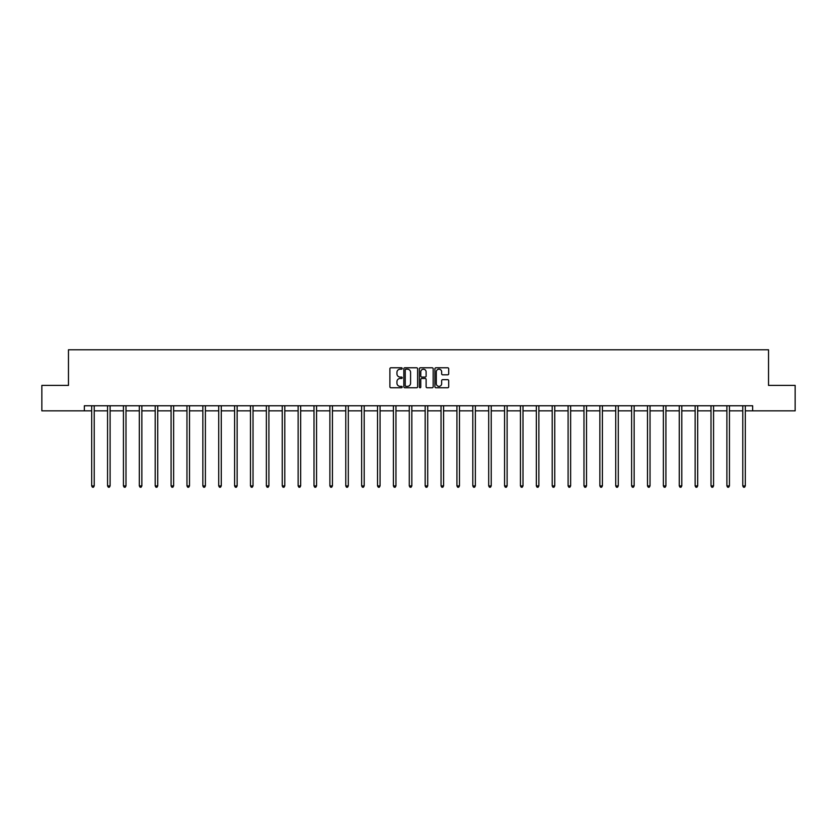 <?xml version="1.0" encoding="UTF-8"?>
<svg xmlns="http://www.w3.org/2000/svg" width="837" height="837" viewBox="0 0 837 837"><rect width="100%" height="100%" fill="white"/><g stroke="black" fill="none" stroke-linecap="round" stroke-linejoin="round"><path stroke-width="1.26" d="M402.21 368.479A0.701 0.701 0 0 0 401.509 367.778L390.9 367.778A1.004 1.004 0 0 0 389.896 368.782L389.896 386.767A1.004 1.004 0 0 0 390.9 387.761L401.509 387.761A0.701 0.701 0 0 0 402.21 387.06A0.701 0.701 0 0 0 401.509 386.359L400.138 386.359A3.202 3.202 0 0 1 396.947 383.168L396.947 381.672A3.202 3.202 0 0 1 400.138 378.47L401.509 378.47A0.701 0.701 0 0 0 402.21 377.769A0.701 0.701 0 0 0 401.509 377.068L400.138 377.068A3.202 3.202 0 0 1 396.947 373.877L396.947 372.371A3.202 3.202 0 0 1 400.138 369.18L401.509 369.18A0.701 0.701 0 0 0 402.21 368.479M447.701 374.819A1.004 1.004 0 0 0 448.705 373.825L448.705 368.782A1.004 1.004 0 0 0 447.701 367.778L435.91 367.778A1.004 1.004 0 0 0 434.916 368.782L434.916 386.767A1.004 1.004 0 0 0 435.91 387.761L447.701 387.761A1.004 1.004 0 0 0 448.705 386.767L448.705 380.668A1.004 1.004 0 0 0 447.701 379.674L442.658 379.674A1.004 1.004 0 0 0 441.654 380.668L441.654 383.691A2.668 2.668 0 0 1 438.986 386.359A2.668 2.668 0 0 1 436.307 383.691L436.307 371.848A2.668 2.668 0 0 1 438.986 369.18A2.668 2.668 0 0 1 441.654 371.848L441.654 373.825A1.004 1.004 0 0 0 442.658 374.819L447.701 374.819M84.349 410.852L41.85 410.852L41.85 385.407L68.467 385.407L68.467 349.772L768.533 349.772L768.533 385.407L795.15 385.407L795.15 410.852L752.651 410.852L752.651 405.767L84.349 405.767L84.349 410.852L91.683 410.852M417.621 368.782A1.004 1.004 0 0 0 416.627 367.778L404.836 367.778A1.004 1.004 0 0 0 403.832 368.782L403.832 386.767A1.004 1.004 0 0 0 404.836 387.761L416.627 387.761A1.004 1.004 0 0 0 417.621 386.767L417.621 368.782M420.373 367.778L432.164 367.778A1.004 1.004 0 0 1 433.168 368.782L433.168 386.767A1.004 1.004 0 0 1 432.164 387.761L427.121 387.761A1.004 1.004 0 0 1 426.117 386.767L426.117 379.464A1.004 1.004 0 0 0 425.123 378.47L421.775 378.47A1.004 1.004 0 0 0 420.77 379.464L420.77 387.06A0.701 0.701 0 0 1 420.069 387.761A0.701 0.701 0 0 1 419.379 387.06L419.379 368.782A1.004 1.004 0 0 1 420.373 367.778M94.225 410.852L107.565 410.852M110.107 410.852L123.437 410.852M125.989 410.852L139.319 410.852M141.861 410.852L155.201 410.852M157.743 410.852L171.083 410.852M173.625 410.852L186.965 410.852M189.507 410.852L202.847 410.852M205.389 410.852L218.719 410.852M221.271 410.852L234.601 410.852M237.143 410.852L250.483 410.852M253.025 410.852L266.365 410.852M268.907 410.852L282.247 410.852M284.789 410.852L298.129 410.852M300.671 410.852L314.001 410.852M316.553 410.852L329.883 410.852M332.435 410.852L345.765 410.852M348.307 410.852L361.647 410.852M364.189 410.852L377.529 410.852M380.071 410.852L393.411 410.852M395.953 410.852L409.283 410.852M411.835 410.852L425.165 410.852M427.717 410.852L441.047 410.852M443.589 410.852L456.929 410.852M459.471 410.852L472.811 410.852M475.353 410.852L488.693 410.852M491.235 410.852L504.565 410.852M507.117 410.852L520.447 410.852M522.999 410.852L536.329 410.852M538.871 410.852L552.211 410.852M554.753 410.852L568.093 410.852M570.635 410.852L583.975 410.852M586.517 410.852L599.857 410.852M602.399 410.852L615.729 410.852M618.281 410.852L631.611 410.852M634.153 410.852L647.493 410.852M650.035 410.852L663.375 410.852M665.917 410.852L679.257 410.852M681.799 410.852L695.139 410.852M697.681 410.852L711.011 410.852M713.563 410.852L726.893 410.852M729.435 410.852L742.775 410.852M745.317 410.852L752.651 410.852M405.935 369.18A0.701 0.701 0 0 0 405.234 369.881L405.234 385.669A0.701 0.701 0 0 0 405.935 386.359L407.389 386.359A3.202 3.202 0 0 0 410.58 383.168L410.58 372.371A3.202 3.202 0 0 0 407.389 369.18L405.935 369.18M426.117 371.9A2.668 2.668 0 0 0 423.449 369.232A2.668 2.668 0 0 0 420.77 371.9L420.77 376.075A1.004 1.004 0 0 0 421.775 377.068L425.123 377.068A1.004 1.004 0 0 0 426.117 376.075L426.117 371.9M94.361 405.767L94.299 405.914A1.015 1.015 0 0 0 94.225 406.29L94.225 485.899L91.683 485.899L91.683 406.29A1.015 1.015 0 0 0 91.61 405.914L91.547 405.767M94.225 485.899L93.462 487.228L92.447 487.228L91.683 485.899M110.243 405.767L110.181 405.914A1.015 1.015 0 0 0 110.107 406.29L110.107 485.899L107.565 485.899L107.565 406.29A1.015 1.015 0 0 0 107.492 405.914L107.429 405.767M110.107 485.899L109.344 487.228L108.329 487.228L107.565 485.899M126.115 405.767L126.063 405.914A1.015 1.015 0 0 0 125.989 406.29L125.989 485.899L123.437 485.899L123.437 406.29A1.015 1.015 0 0 0 123.363 405.914L123.311 405.767M125.989 485.899L125.226 487.228L124.2 487.228L123.437 485.899M141.997 405.767L141.934 405.914A1.015 1.015 0 0 0 141.861 406.29L141.861 485.899L139.319 485.899L139.319 406.29A1.015 1.015 0 0 0 139.245 405.914L139.183 405.767M141.861 485.899L141.097 487.228L140.082 487.228L139.319 485.899M157.879 405.767L157.816 405.914A1.015 1.015 0 0 0 157.743 406.29L157.743 485.899L155.201 485.899L155.201 406.29A1.015 1.015 0 0 0 155.127 405.914L155.065 405.767M157.743 485.899L156.979 487.228L155.964 487.228L155.201 485.899M173.761 405.767L173.698 405.914A1.015 1.015 0 0 0 173.625 406.29L173.625 485.899L171.083 485.899L171.083 406.29A1.015 1.015 0 0 0 171.01 405.914L170.947 405.767M173.625 485.899L172.861 487.228L171.847 487.228L171.083 485.899M189.643 405.767L189.58 405.914A1.015 1.015 0 0 0 189.507 406.29L189.507 485.899L186.965 485.899L186.965 406.29A1.015 1.015 0 0 0 186.892 405.914L186.829 405.767M189.507 485.899L188.743 487.228L187.729 487.228L186.965 485.899M205.525 405.767L205.463 405.914A1.015 1.015 0 0 0 205.389 406.29L205.389 485.899L202.847 485.899L202.847 406.29A1.015 1.015 0 0 0 202.774 405.914L202.711 405.767M205.389 485.899L204.626 487.228L203.611 487.228L202.847 485.899M221.397 405.767L221.345 405.914A1.015 1.015 0 0 0 221.271 406.29L221.271 485.899L218.719 485.899L218.719 406.29A1.015 1.015 0 0 0 218.645 405.914L218.593 405.767M221.271 485.899L220.508 487.228L219.482 487.228L218.719 485.899M237.279 405.767L237.227 405.914A1.015 1.015 0 0 0 237.143 406.29L237.143 485.899L234.601 485.899L234.601 406.29A1.015 1.015 0 0 0 234.527 405.914L234.465 405.767M237.143 485.899L236.39 487.228L235.364 487.228L234.601 485.899M253.161 405.767L253.098 405.914A1.015 1.015 0 0 0 253.025 406.29L253.025 485.899L250.483 485.899L250.483 406.29A1.015 1.015 0 0 0 250.409 405.914L250.347 405.767M253.025 485.899L252.261 487.228L251.246 487.228L250.483 485.899M269.043 405.767L268.98 405.914A1.015 1.015 0 0 0 268.907 406.29L268.907 485.899L266.365 485.899L266.365 406.29A1.015 1.015 0 0 0 266.292 405.914L266.229 405.767M268.907 485.899L268.143 487.228L267.129 487.228L266.365 485.899M284.925 405.767L284.862 405.914A1.015 1.015 0 0 0 284.789 406.29L284.789 485.899L282.247 485.899L282.247 406.29A1.015 1.015 0 0 0 282.174 405.914L282.111 405.767M284.789 485.899L284.025 487.228L283.011 487.228L282.247 485.899M300.807 405.767L300.745 405.914A1.015 1.015 0 0 0 300.671 406.29L300.671 485.899L298.129 485.899L298.129 406.29A1.015 1.015 0 0 0 298.056 405.914L297.993 405.767M300.671 485.899L299.908 487.228L298.893 487.228L298.129 485.899M316.679 405.767L316.627 405.914A1.015 1.015 0 0 0 316.553 406.29L316.553 485.899L314.001 485.899L314.001 406.29A1.015 1.015 0 0 0 313.927 405.914L313.875 405.767M316.553 485.899L315.79 487.228L314.764 487.228L314.001 485.899M332.561 405.767L332.509 405.914A1.015 1.015 0 0 0 332.435 406.29L332.435 485.899L329.883 485.899L329.883 406.29A1.015 1.015 0 0 0 329.809 405.914L329.747 405.767M332.435 485.899L331.672 487.228L330.646 487.228L329.883 485.899M348.443 405.767L348.38 405.914A1.015 1.015 0 0 0 348.307 406.29L348.307 485.899L345.765 485.899L345.765 406.29A1.015 1.015 0 0 0 345.691 405.914L345.629 405.767M348.307 485.899L347.543 487.228L346.528 487.228L345.765 485.899M364.325 405.767L364.262 405.914A1.015 1.015 0 0 0 364.189 406.29L364.189 485.899L361.647 485.899L361.647 406.29A1.015 1.015 0 0 0 361.574 405.914L361.511 405.767M364.189 485.899L363.425 487.228L362.411 487.228L361.647 485.899M380.207 405.767L380.144 405.914A1.015 1.015 0 0 0 380.071 406.29L380.071 485.899L377.529 485.899L377.529 406.29A1.015 1.015 0 0 0 377.456 405.914L377.393 405.767M380.071 485.899L379.307 487.228L378.293 487.228L377.529 485.899M396.089 405.767L396.027 405.914A1.015 1.015 0 0 0 395.953 406.29L395.953 485.899L393.411 485.899L393.411 406.29A1.015 1.015 0 0 0 393.338 405.914L393.275 405.767M395.953 485.899L395.19 487.228L394.175 487.228L393.411 485.899M411.961 405.767L411.909 405.914A1.015 1.015 0 0 0 411.835 406.29L411.835 485.899L409.283 485.899L409.283 406.29A1.015 1.015 0 0 0 409.209 405.914L409.157 405.767M411.835 485.899L411.072 487.228L410.046 487.228L409.283 485.899M427.843 405.767L427.791 405.914A1.015 1.015 0 0 0 427.717 406.29L427.717 485.899L425.165 485.899L425.165 406.29A1.015 1.015 0 0 0 425.091 405.914L425.039 405.767M427.717 485.899L426.954 487.228L425.928 487.228L425.165 485.899M443.725 405.767L443.662 405.914A1.015 1.015 0 0 0 443.589 406.29L443.589 485.899L441.047 485.899L441.047 406.29A1.015 1.015 0 0 0 440.973 405.914L440.911 405.767M443.589 485.899L442.825 487.228L441.81 487.228L441.047 485.899M459.607 405.767L459.544 405.914A1.015 1.015 0 0 0 459.471 406.29L459.471 485.899L456.929 485.899L456.929 406.29A1.015 1.015 0 0 0 456.856 405.914L456.793 405.767M459.471 485.899L458.707 487.228L457.693 487.228L456.929 485.899M475.489 405.767L475.426 405.914A1.015 1.015 0 0 0 475.353 406.29L475.353 485.899L472.811 485.899L472.811 406.29A1.015 1.015 0 0 0 472.738 405.914L472.675 405.767M475.353 485.899L474.589 487.228L473.575 487.228L472.811 485.899M491.371 405.767L491.309 405.914A1.015 1.015 0 0 0 491.235 406.29L491.235 485.899L488.693 485.899L488.693 406.29A1.015 1.015 0 0 0 488.62 405.914L488.557 405.767M491.235 485.899L490.472 487.228L489.457 487.228L488.693 485.899M507.253 405.767L507.191 405.914A1.015 1.015 0 0 0 507.117 406.29L507.117 485.899L504.565 485.899L504.565 406.29A1.015 1.015 0 0 0 504.491 405.914L504.439 405.767M507.117 485.899L506.354 487.228L505.328 487.228L504.565 485.899M523.125 405.767L523.073 405.914A1.015 1.015 0 0 0 522.999 406.29L522.999 485.899L520.447 485.899L520.447 406.29A1.015 1.015 0 0 0 520.373 405.914L520.321 405.767M522.999 485.899L522.236 487.228L521.21 487.228L520.447 485.899M539.007 405.767L538.944 405.914A1.015 1.015 0 0 0 538.871 406.29L538.871 485.899L536.329 485.899L536.329 406.29A1.015 1.015 0 0 0 536.255 405.914L536.193 405.767M538.871 485.899L538.107 487.228L537.092 487.228L536.329 485.899M554.889 405.767L554.826 405.914A1.015 1.015 0 0 0 554.753 406.29L554.753 485.899L552.211 485.899L552.211 406.29A1.015 1.015 0 0 0 552.138 405.914L552.075 405.767M554.753 485.899L553.989 487.228L552.975 487.228L552.211 485.899M570.771 405.767L570.708 405.914A1.015 1.015 0 0 0 570.635 406.29L570.635 485.899L568.093 485.899L568.093 406.29A1.015 1.015 0 0 0 568.02 405.914L567.957 405.767M570.635 485.899L569.871 487.228L568.857 487.228L568.093 485.899M586.653 405.767L586.591 405.914A1.015 1.015 0 0 0 586.517 406.29L586.517 485.899L583.975 485.899L583.975 406.29A1.015 1.015 0 0 0 583.902 405.914L583.839 405.767M586.517 485.899L585.754 487.228L584.739 487.228L583.975 485.899M602.535 405.767L602.473 405.914A1.015 1.015 0 0 0 602.399 406.29L602.399 485.899L599.857 485.899L599.857 406.29A1.015 1.015 0 0 0 599.773 405.914L599.721 405.767M602.399 485.899L601.636 487.228L600.61 487.228L599.857 485.899M618.407 405.767L618.355 405.914A1.015 1.015 0 0 0 618.281 406.29L618.281 485.899L615.729 485.899L615.729 406.29A1.015 1.015 0 0 0 615.655 405.914L615.603 405.767M618.281 485.899L617.518 487.228L616.492 487.228L615.729 485.899M634.289 405.767L634.226 405.914A1.015 1.015 0 0 0 634.153 406.29L634.153 485.899L631.611 485.899L631.611 406.29A1.015 1.015 0 0 0 631.537 405.914L631.475 405.767M634.153 485.899L633.389 487.228L632.374 487.228L631.611 485.899M650.171 405.767L650.108 405.914A1.015 1.015 0 0 0 650.035 406.29L650.035 485.899L647.493 485.899L647.493 406.29A1.015 1.015 0 0 0 647.419 405.914L647.357 405.767M650.035 485.899L649.271 487.228L648.256 487.228L647.493 485.899M666.053 405.767L665.99 405.914A1.015 1.015 0 0 0 665.917 406.29L665.917 485.899L663.375 485.899L663.375 406.29A1.015 1.015 0 0 0 663.302 405.914L663.239 405.767M665.917 485.899L665.153 487.228L664.139 487.228L663.375 485.899M681.935 405.767L681.873 405.914A1.015 1.015 0 0 0 681.799 406.29L681.799 485.899L679.257 485.899L679.257 406.29A1.015 1.015 0 0 0 679.184 405.914L679.121 405.767M681.799 485.899L681.036 487.228L680.021 487.228L679.257 485.899M697.817 405.767L697.755 405.914A1.015 1.015 0 0 0 697.681 406.29L697.681 485.899L695.139 485.899L695.139 406.29A1.015 1.015 0 0 0 695.066 405.914L695.003 405.767M697.681 485.899L696.918 487.228L695.903 487.228L695.139 485.899M713.689 405.767L713.637 405.914A1.015 1.015 0 0 0 713.563 406.29L713.563 485.899L711.011 485.899L711.011 406.29A1.015 1.015 0 0 0 710.937 405.914L710.885 405.767M713.563 485.899L712.8 487.228L711.774 487.228L711.011 485.899M729.571 405.767L729.508 405.914A1.015 1.015 0 0 0 729.435 406.29L729.435 485.899L726.893 485.899L726.893 406.29A1.015 1.015 0 0 0 726.819 405.914L726.757 405.767M729.435 485.899L728.671 487.228L727.656 487.228L726.893 485.899M745.453 405.767L745.39 405.914A1.015 1.015 0 0 0 745.317 406.29L745.317 485.899L742.775 485.899L742.775 406.29A1.015 1.015 0 0 0 742.701 405.914L742.639 405.767M745.317 485.899L744.553 487.228L743.538 487.228L742.775 485.899"/></g></svg>
